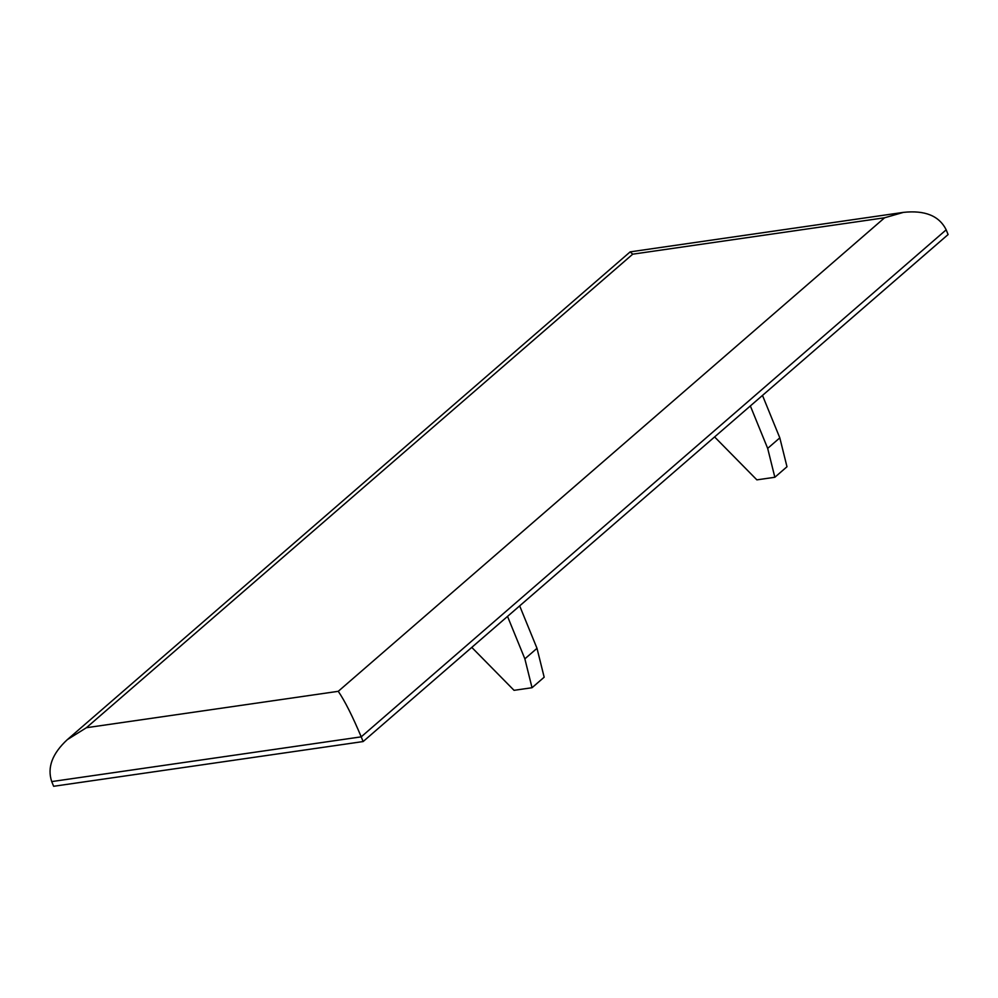 <?xml version="1.0" encoding="UTF-8"?>
<svg xmlns="http://www.w3.org/2000/svg" width="998" height="998" viewBox="0 0 998 998"><rect width="100%" height="100%" fill="white"/><g stroke="black" fill="none" stroke-linecap="round" stroke-linejoin="round"><path stroke-width="1.5" d="M946.179 229.827L948.1 234.542L363.135 741.551L361.214 736.848L946.179 229.827C939.268 215.867 925.021 210.054 903.427 212.374L884.602 217.776L632.732 254.178L630.175 251.87L903.427 212.374M632.732 254.178L86.402 727.717L67.315 739.643C52.22 753.602 47.018 767.587 51.721 781.584L53.643 786.287L363.135 741.551M86.402 727.717L338.26 691.315C344.834 700.933 352.481 716.102 361.214 736.848L51.721 781.584M67.315 739.643L630.175 251.87M471.78 647.39L514.045 690.329L532.034 687.722L524.861 658.842L536.999 648.326L519.671 605.873M524.861 658.842L507.533 616.402M532.034 687.722L544.172 677.205L536.999 648.326M714.593 436.924L756.871 479.863L774.847 477.269L767.674 448.389L779.812 437.86L762.484 395.42M767.674 448.389L750.346 405.936M774.847 477.269L786.985 466.74L779.812 437.86M338.26 691.315L884.602 217.776"/></g></svg>
